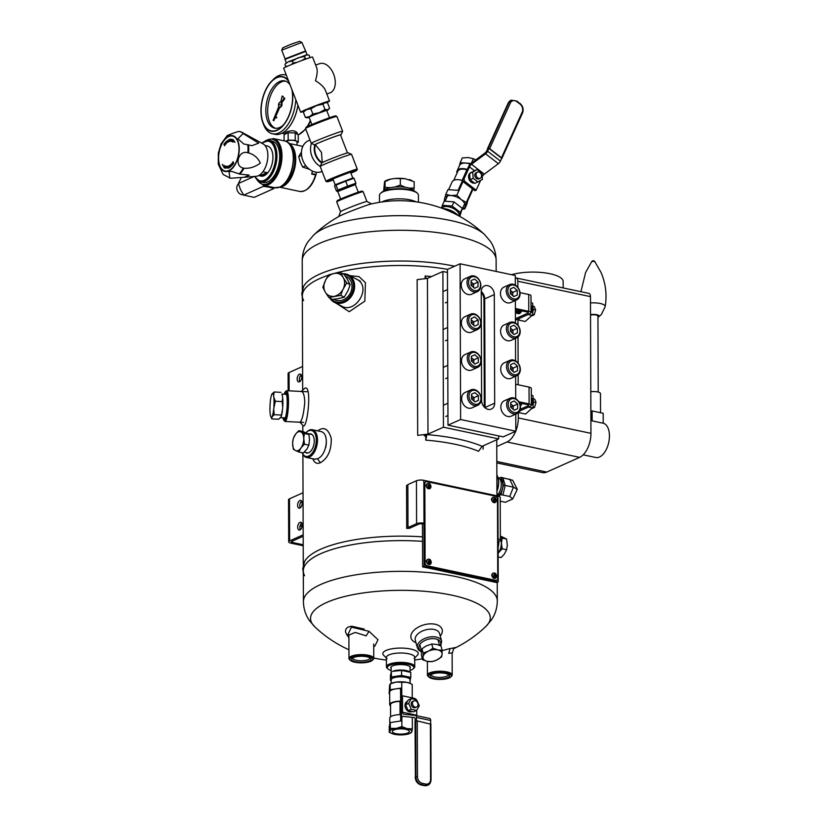 <?xml version="1.0" encoding="UTF-8"?>
<svg xmlns="http://www.w3.org/2000/svg" width="827" height="827" viewBox="0 0 827 827"><rect width="100%" height="100%" fill="white"/><g stroke="black" fill="none" stroke-linecap="round" stroke-linejoin="round"><path stroke-width="1.24" d="M303.313 572.594L302.744 568.676L304.532 561.626A96.945 29.958 179.8 0 1 320.669 549.231A96.945 29.958 179.8 0 1 422.514 536.868A96.945 29.958 179.8 0 0 320.669 549.231A96.945 29.958 179.8 0 0 304.512 561.647M303.623 300.594A96.945 29.958 179.8 0 1 311.417 283.072L311.417 283.072A96.945 29.958 179.8 0 1 319.718 278.585A96.945 29.958 179.8 0 1 328.515 275.205A96.945 29.958 179.8 0 0 319.718 278.585A96.945 29.958 179.8 0 0 311.417 283.072A96.945 29.958 179.8 0 0 302.341 295.787L302.672 390.168M447.676 269.344A96.945 29.958 179.8 0 0 334.098 273.489A96.945 29.958 179.8 0 1 447.676 269.344M302.351 297.472L301.783 293.554L303.571 286.504A96.945 29.958 179.8 0 1 319.708 274.119A96.945 29.958 179.8 0 1 454.654 266.211A96.945 29.958 179.8 0 0 319.708 274.119A96.945 29.958 179.8 0 0 302.331 291.321M453.558 648.74A124.102 124.102 0 0 0 453.765 648.647L455.398 647.52L450.033 648.657L455.398 647.52L453.754 648.647A124.102 124.102 0 0 0 485.914 626.411L491.352 620.012C495.197 614.471 497.182 608.124 497.306 600.971L497.234 582.322M348.27 627L351.702 626.235L364.231 629.078L351.702 626.235L348.27 627C344.745 629.058 344.611 632.097 347.847 636.128C344.611 632.097 344.745 629.058 348.27 627M485.914 626.411A89.885 27.777 -0.2 0 0 400.32 590.344A89.885 27.777 -0.2 0 0 314.973 627L309.494 620.653C305.608 615.133 303.581 608.796 303.416 601.653L303.302 570.909A96.945 29.958 -0.2 0 1 314.322 556.974A96.945 29.958 -0.2 0 1 422.535 541.344A96.945 29.958 179.8 0 0 320.68 553.708A96.945 29.958 179.8 0 0 314.322 556.974A96.945 29.958 179.8 0 0 304.574 575.716M498.236 581.877L497.937 496.024L423.837 480.322L424.137 566.175L498.236 581.877L496.717 582.559L422.628 566.857L424.137 566.175M408 527.523L409.169 528.432L418.772 524.142A2.657 0.817 -0.2 0 1 422.473 523.925L423.993 523.243A5.313 1.644 179.8 0 0 416.601 523.677L416.446 480.756L407.856 484.591L408 527.523L416.601 523.677M422.473 523.925L422.628 566.857M416.446 480.756A5.313 1.644 -0.2 0 1 423.837 480.322M497.937 496.024A5.313 1.644 -0.2 0 1 500.211 497.358L500.366 540.289A5.313 1.644 179.8 0 0 498.081 538.946M500.366 540.289A5.313 1.644 179.8 0 1 499.415 541.23L498.092 541.819M379.49 202.326L379.469 195.296A19.476 6.016 -0.2 0 1 380.523 193.342L381.35 192.588A18.587 5.748 -0.2 0 1 383.687 191.161A18.587 5.748 -0.2 0 1 401.498 188.69A18.587 5.748 -0.2 0 1 416.508 192.464L417.346 193.208A19.476 6.016 -0.2 0 1 418.41 195.162L418.431 202.181M380.523 193.342A19.476 6.016 -0.2 0 1 382.963 191.843A19.476 6.016 -0.2 0 1 401.622 189.259A19.476 6.016 -0.2 0 1 417.346 193.208M340.507 211.691A14.162 0.589 -21.1 0 1 340.507 211.671L336.723 201.881A14.162 0.589 -21.1 0 1 336.723 201.85L337.23 200.713A13.273 0.548 -21.1 0 1 339.814 199.369A13.273 0.548 -21.1 0 1 353.274 193.973A13.273 0.548 -21.1 0 1 361.978 191.151L363.115 191.657A14.162 0.589 -21.1 0 1 363.136 191.678L366.93 201.478A14.162 0.589 -21.1 0 1 366.93 201.488L371.55 203.876M336.723 201.85A14.162 0.589 -21.1 0 1 339.483 200.413A14.162 0.589 -21.1 0 1 353.842 194.665A14.162 0.589 -21.1 0 1 363.115 191.657M425.729 435.912A96.945 29.958 179.8 0 0 424.22 435.788L443.437 427.197L498.64 438.899L482.11 446.291L478.544 451.304A96.945 29.958 -0.2 0 0 425.74 440.119L425.729 435.912L426.908 434.588A101.37 31.323 -0.2 0 1 482.11 446.291L483.185 445.805L483.061 449.216M498.629 435.901L498.64 438.899M424.22 435.788L427.983 434.113L427.435 278.389L442.89 271.483L447.448 272.445M442.89 271.483L443.437 427.197M470.48 276.249L464.702 278.833A8.425 6.575 65.9 0 0 462.138 289.212A8.425 6.575 65.9 0 0 471.586 294.226L477.365 291.642A8.425 6.575 65.9 0 0 480.601 283.32A8.425 6.575 65.9 0 0 473.892 275.929A8.425 6.575 65.9 0 0 470.48 276.249A8.425 6.575 65.9 0 0 467.917 286.628A8.425 6.575 65.9 0 0 477.365 291.642M474.543 276.704A7.309 5.696 65.9 0 0 469.385 286.028A7.309 5.696 65.9 0 0 479.774 288.23A7.309 5.696 65.9 0 0 474.543 276.704M471.111 285.243L474.584 288.282L478.027 286.7L478.016 282.079L474.543 279.03L471.101 280.611L471.111 285.243M474.553 288.261L478.027 286.7M471.101 281.893L473.571 284.064L478.016 282.079M471.111 285.181L473.571 284.064L473.582 287.414M485.067 407.804A7.97 6.213 65.9 0 0 485.077 407.473L484.694 298.888A7.97 6.213 65.9 0 0 481.231 291.486A7.97 6.213 -114.1 0 1 484.694 298.888L485.077 407.473A7.97 6.213 -114.1 0 1 485.067 407.804M484.312 407.101L483.94 299.229A7.97 6.213 65.9 0 0 481.231 292.541M460.618 419.516L447.986 425.161L447.438 269.447L460.081 263.792L460.618 419.516L515.831 431.208L515.769 414.131M447.986 425.161L503.188 436.863L515.831 431.208M515.717 398.759L515.635 376.254M515.583 360.882L515.51 338.377M515.448 322.995L515.376 300.501M515.324 285.119L515.283 275.494L460.081 263.792M494.68 403.183L494.298 294.598A7.97 6.213 65.9 0 0 484.519 285.935A7.97 6.213 65.9 0 0 481.231 291.828L481.603 400.413A7.97 6.213 65.9 0 0 491.393 409.065A7.97 6.213 65.9 0 0 494.68 403.183L484.818 407.587M470.615 314.126L464.836 316.71A8.425 6.575 65.9 0 0 462.272 327.089A8.425 6.575 65.9 0 0 471.721 332.103L477.499 329.518A8.425 6.575 65.9 0 0 480.735 321.196A8.425 6.575 65.9 0 0 474.026 313.805A8.425 6.575 65.9 0 0 470.615 314.126A8.425 6.575 65.9 0 0 468.051 324.504A8.425 6.575 65.9 0 0 477.499 329.518M474.667 314.591A7.309 5.696 65.9 0 0 469.519 323.905A7.309 5.696 65.9 0 0 479.898 326.107A7.309 5.696 65.9 0 0 474.667 314.591M471.245 323.119L474.708 326.169L478.161 324.587L478.151 319.956L474.677 316.906L471.225 318.488L471.245 323.119M474.688 326.138L478.161 324.587M471.235 319.77L473.706 321.941L478.151 319.956M471.245 323.057L473.706 321.941L473.716 325.29M470.749 352.002L464.97 354.587A8.425 6.575 65.9 0 0 462.407 364.965A8.425 6.575 65.9 0 0 471.845 369.979L477.624 367.395A8.425 6.575 65.9 0 0 480.869 359.073A8.425 6.575 65.9 0 0 474.16 351.682A8.425 6.575 65.9 0 0 470.749 352.002A8.425 6.575 65.9 0 0 468.185 362.381A8.425 6.575 65.9 0 0 477.624 367.395M474.801 352.467A7.309 5.696 65.9 0 0 469.643 361.792A7.309 5.696 65.9 0 0 480.032 363.983A7.309 5.696 65.9 0 0 474.801 352.467M471.38 360.996L474.843 364.045L478.295 362.464L478.285 357.833L474.812 354.783L471.359 356.365L471.38 360.996M474.812 364.014L478.295 362.464M471.369 357.646L473.84 359.817L478.285 357.833M471.38 360.934L473.84 359.817L473.85 363.167M470.873 389.879L465.094 392.463A8.425 6.575 65.9 0 0 462.541 402.842A8.425 6.575 65.9 0 0 471.979 407.856L477.758 405.271A8.425 6.575 65.9 0 0 481.004 396.95A8.425 6.575 65.9 0 0 474.295 389.558A8.425 6.575 65.9 0 0 470.873 389.879A8.425 6.575 65.9 0 0 468.32 400.258A8.425 6.575 65.9 0 0 477.758 405.271M474.936 390.344A7.309 5.696 65.9 0 0 469.777 399.668A7.309 5.696 65.9 0 0 480.167 401.87A7.309 5.696 65.9 0 0 474.936 390.344M471.514 398.872L474.977 401.922L478.43 400.34L478.409 395.709L474.946 392.66L471.493 394.241L471.514 398.872M474.946 401.891L478.43 400.34M471.493 395.523L473.964 397.694L478.409 395.709M471.514 398.81L473.964 397.694L473.985 401.043M509.711 284.56L503.932 287.145A8.425 6.575 65.9 0 0 501.369 297.524A8.425 6.575 65.9 0 0 510.807 302.537L516.586 299.953A8.425 6.575 65.9 0 0 519.832 291.631A8.425 6.575 65.9 0 0 513.122 284.24A8.425 6.575 65.9 0 0 509.711 284.56A8.425 6.575 65.9 0 0 507.147 294.939A8.425 6.575 65.9 0 0 516.586 299.953M513.763 285.026A7.309 5.696 65.9 0 0 508.605 294.34A7.309 5.696 65.9 0 0 518.994 296.542A7.309 5.696 65.9 0 0 513.763 285.026M510.342 293.554L513.805 296.604L517.257 295.022L517.247 290.391L513.774 287.341L510.321 288.923L510.342 293.554M513.774 296.573L517.257 295.022M510.331 290.205L512.802 292.376L517.247 290.391M510.342 293.492L512.802 292.376L512.812 295.725M509.835 322.437L504.056 325.021A8.425 6.575 65.9 0 0 501.503 335.4A8.425 6.575 65.9 0 0 510.941 340.414L516.72 337.829A8.425 6.575 65.9 0 0 519.966 329.508A8.425 6.575 65.9 0 0 513.257 322.117A8.425 6.575 65.9 0 0 509.835 322.437A8.425 6.575 65.9 0 0 507.282 332.816A8.425 6.575 65.9 0 0 516.72 337.829M513.898 322.902A7.309 5.696 65.9 0 0 508.739 332.227A7.309 5.696 65.9 0 0 519.129 334.418A7.309 5.696 65.9 0 0 513.898 322.902M510.476 331.431L513.939 334.48L517.392 332.899L517.371 328.267L513.908 325.218L510.455 326.799L510.476 331.431M513.908 334.449L517.392 332.899M510.455 328.081L512.926 330.252L517.371 328.267M510.476 331.369L512.926 330.252L512.947 333.601M509.97 360.314L504.191 362.898A8.425 6.575 65.9 0 0 501.627 373.277A8.425 6.575 65.9 0 0 511.076 378.29L516.854 375.706A8.425 6.575 65.9 0 0 520.1 367.384A8.425 6.575 65.9 0 0 513.381 359.993A8.425 6.575 65.9 0 0 509.97 360.314A8.425 6.575 65.9 0 0 507.406 370.703A8.425 6.575 65.9 0 0 516.854 375.706M514.032 360.779A7.309 5.696 65.9 0 0 508.874 370.103A7.309 5.696 65.9 0 0 519.263 372.305A7.309 5.696 65.9 0 0 514.032 360.779M510.6 369.307L514.074 372.357L517.526 370.775L517.506 366.144L514.043 363.094L510.59 364.676L510.6 369.307M514.043 372.326L517.526 370.775M510.59 365.958L513.06 368.129L517.506 366.144M510.6 369.245L513.06 368.129L513.071 371.478M510.104 398.2L504.325 400.775A8.425 6.575 65.9 0 0 501.762 411.164A8.425 6.575 65.9 0 0 511.21 416.167L516.989 413.583A8.425 6.575 65.9 0 0 520.224 405.261A8.425 6.575 65.9 0 0 513.515 397.87A8.425 6.575 65.9 0 0 510.104 398.2A8.425 6.575 65.9 0 0 507.54 408.579A8.425 6.575 65.9 0 0 516.989 413.583M514.167 398.655A7.309 5.696 65.9 0 0 509.008 407.98A7.309 5.696 65.9 0 0 519.397 410.182A7.309 5.696 65.9 0 0 514.167 398.655M510.735 407.184L514.208 410.233L517.65 408.652L517.64 404.021L514.167 400.971L510.724 402.553L510.735 407.184M514.177 410.213L517.65 408.652M510.724 403.834L513.195 406.005L517.64 404.021M510.735 407.122L513.195 406.005L513.205 409.355M430.371 673.902A11.506 3.556 -0.2 0 1 445.019 672.713A11.506 3.556 -0.2 0 1 450.705 677.013A11.506 3.556 -0.2 0 1 439.83 679.453A11.506 3.556 -0.2 0 1 428.934 677.096A11.506 3.556 -0.2 0 1 430.371 673.902M431.828 674.212A9.738 3.008 -0.2 0 1 441.153 672.92A9.738 3.008 -0.2 0 1 449.02 674.894A9.738 3.008 -0.2 0 1 439.83 678.905A9.738 3.008 -0.2 0 1 430.609 674.956A9.738 3.008 -0.2 0 1 431.828 674.212M428.934 677.096L428.097 676.341A12.395 3.825 -0.2 0 1 427.425 675.101A12.395 3.825 -0.2 0 1 429.647 672.899A12.395 3.825 -0.2 0 1 443.52 671.39A12.395 3.825 -0.2 0 1 452.204 675.018A12.395 3.825 -0.2 0 1 451.532 676.259L450.705 677.013M448.265 674.377A8.528 2.636 -0.2 0 1 448.337 674.718A8.528 2.636 -0.2 0 1 446.807 676.228A8.528 2.636 -0.2 0 1 437.266 677.272A8.528 2.636 -0.2 0 1 431.291 674.78A8.528 2.636 -0.2 0 1 431.353 674.439M334.046 299.219A12.881 10.596 -62.1 0 0 350.421 292.934A12.881 10.596 -62.1 0 0 345.428 276.332M331.1 298.723A14.514 11.94 -62.1 0 0 351.434 293.905A14.514 11.94 -62.1 0 0 343.97 274.388M329.87 298.071A15.403 12.674 -62.1 0 0 334.129 302.175A15.403 12.674 -62.1 0 0 352.529 294.484A15.403 12.674 -62.1 0 0 348.518 274.946A15.403 12.674 -62.1 0 0 342.74 273.737M410.037 668.319A9.759 3.019 179.8 0 0 409.778 666.541A9.759 3.019 179.8 0 0 400.578 664.577A9.759 3.019 179.8 0 0 391.398 666.614A9.759 3.019 179.8 0 0 391.15 668.381M410.037 670.439A13.273 4.104 179.8 0 0 411.484 669.901A13.273 4.104 179.8 0 0 413.149 668.878A13.273 4.104 179.8 0 0 400.578 663.481A13.273 4.104 179.8 0 0 388.039 668.96A13.273 4.104 179.8 0 0 391.161 670.501M413.149 668.878L413.986 668.123A14.162 4.373 179.8 0 0 414.751 666.696A14.162 4.373 179.8 0 0 400.568 662.375A14.162 4.373 179.8 0 0 386.426 666.8A14.162 4.373 179.8 0 0 387.201 668.216L388.039 668.96M497.616 476.6A13.273 7.226 102 0 1 497.761 476.962A13.273 7.226 102 0 1 496.924 491.393M496.862 474.863A14.162 7.701 102 0 1 497.482 476.218A14.162 7.701 102 0 1 496.924 490.742M498.877 541.468A13.273 7.226 102 0 1 498.112 547.329M498.65 541.571A14.162 7.701 102 0 1 498.112 546.202M515.407 308.502L528.773 311.334A5.313 1.644 -0.2 0 1 531.048 312.678L530.986 295.839A5.313 1.644 179.8 0 0 528.711 294.505L520.007 292.655M531.048 312.678A5.313 1.644 -0.2 0 1 530.097 313.619L515.438 320.163M515.407 309.505L527.254 312.017A2.657 0.817 179.8 0 1 528.391 312.678A2.657 0.817 179.8 0 1 527.915 313.154L515.438 318.736M518.746 401.736L529.094 403.927A5.313 1.644 -0.2 0 1 531.368 405.261A5.313 1.644 -0.2 0 1 530.417 406.202L519.625 411.029M519.387 402.873L527.574 404.599A2.657 0.817 179.8 0 1 528.711 405.271A2.657 0.817 179.8 0 1 528.236 405.747L520.255 409.313M531.368 405.261L531.306 388.432A5.313 1.644 179.8 0 0 529.032 387.088L515.666 384.255M301.721 376.998A3.98 2.171 -78 0 0 300.273 374.114A3.98 2.171 -78 0 0 297.327 377.557A3.98 2.171 -78 0 0 298.619 381.909A3.98 2.171 -78 0 0 301.721 376.998M302.589 366.485L289.047 372.543A5.313 1.644 179.8 0 0 288.096 373.484L288.158 390.789M301.245 374.9A3.98 2.171 -78 0 0 299.829 381.588M300.325 375.934L301.669 376.223M305.411 452.39A9.759 5.313 -78 0 0 308.709 452.71A9.759 5.313 -78 0 0 310.652 451.263A9.759 5.313 -78 0 0 313.66 437.08A9.759 5.313 -78 0 0 309.329 433.917M302.144 452.731L302.279 453.093A14.162 7.701 -78 0 1 302.155 452.731A13.273 7.226 -78 0 0 308.719 456.059A13.273 7.226 -78 0 0 316.152 438.021A13.273 7.226 -78 0 0 306.186 432.573A13.273 7.226 -78 0 0 305.98 432.8M302.279 453.093A14.162 7.701 -78 0 0 306.466 457.445A14.162 7.701 -78 0 0 309.453 457.052A14.162 7.701 -78 0 0 317.361 442.559A14.162 7.701 -78 0 0 312.337 429.73A14.162 7.701 -78 0 0 306.745 432.004A14.162 7.701 -78 0 0 306.466 432.304M325.631 447.769A14.162 7.701 -78 0 0 325.58 436.532M442.879 208.59A13.273 6.833 24.4 0 1 458.189 215.527M443.458 208.807A14.162 7.288 24.4 0 1 457.641 215.237M303.033 492.747L289.491 498.805A5.313 1.644 179.8 0 0 288.54 499.746L288.685 541.83A5.313 1.644 -0.2 0 1 289.636 540.889L303.178 534.831M300.759 502.196L302.113 502.475M303.209 544.766L292.479 542.491A2.657 0.817 -0.2 0 1 291.342 541.819A2.657 0.817 -0.2 0 1 291.817 541.354L303.189 536.268M303.22 545.768L290.959 543.174A5.313 1.644 -0.2 0 1 288.685 541.83M301.958 527.13A4.869 3.794 -114.1 0 1 300.573 524.545M297.617 505.287A3.98 2.171 -78 0 0 299.064 508.171A3.98 2.171 -78 0 0 302.01 504.718A3.98 2.171 -78 0 0 300.718 500.376A3.98 2.171 -78 0 0 297.617 505.287M297.689 527.171A3.98 2.171 -78 0 0 299.136 530.055A3.98 2.171 -78 0 0 302.082 526.603A3.98 2.171 -78 0 0 300.79 522.261A3.98 2.171 -78 0 0 297.689 527.171M301.69 501.162A3.98 2.171 -78 0 0 299.798 505.752A3.98 2.171 -78 0 0 300.273 507.84M301.762 523.046A3.98 2.171 -78 0 0 299.87 527.636A3.98 2.171 -78 0 0 300.346 529.725M431.498 276.569A96.945 29.958 179.8 0 0 425.171 275.98L425.181 278.668M426.225 278.534L425.171 275.98M426.908 434.588L425.74 440.119M407.856 485.004L406.553 485.459L406.708 528.391L408.528 528.298M301.607 391.471C303.447 392.122 304.501 395.709 304.77 402.222C303.757 413.531 302.186 420.209 300.056 422.235M299.912 422.152L303.251 425.822C307.396 429.006 312.492 382.953 304.543 388.432L300.997 391.719M356.303 279.061C372.481 286.297 355.837 313.96 341.902 306.29L334.129 302.175M336.599 303.478L349.232 311.707L364.841 301.131L365.441 282.679L359.001 276.611L349.842 275.649M348.901 637.586L348.767 635.126L355.186 632.428L366.165 635.86L369.038 631.321L378.001 639.726L374.796 646.207L378.001 639.726L369.038 631.321L366.165 635.86M348.901 637.865L347.464 635.498L351.434 627.166L369.038 631.321M448.73 653.351L450.084 648.502L442.135 650.653L450.084 648.502L448.741 653.34L452.41 652.875L453.651 648.42M283.558 417.8A12.881 2.109 -87.1 0 0 284.715 418.741A12.881 2.109 -87.1 0 0 287.196 402.118A12.881 2.109 -87.1 0 0 285.987 393.394A12.881 2.109 -87.1 0 0 284.746 394.221M283.02 417.769A14.514 2.378 -87.1 0 0 283.878 420.323A14.514 2.378 -87.1 0 0 287.476 401.622A14.514 2.378 -87.1 0 0 285.315 391.74A14.514 2.378 -87.1 0 0 284.209 394.19M283.878 420.323L284.684 421.243A15.403 2.522 -87.1 0 0 285.088 421.481A15.403 2.522 -87.1 0 0 288.499 401.395A15.403 2.522 -87.1 0 0 286.638 390.716A15.403 2.522 -87.1 0 0 286.214 390.902L285.315 391.74M382.022 201.933A19.476 6.016 -0.2 0 1 398.955 198.831A19.476 6.016 -0.2 0 1 415.909 201.819M427.435 278.389L417.139 279.64L417.687 435.364L427.983 434.113M370.806 661.28A11.506 3.556 -0.2 0 1 359.776 662.799A11.506 3.556 -0.2 0 1 350.483 660.473A11.506 3.556 -0.2 0 1 361.347 655.718A11.506 3.556 -0.2 0 1 372.243 660.391A11.506 3.556 -0.2 0 1 370.806 661.28M369.349 660.969A9.738 3.008 -0.2 0 1 356.964 661.972A9.738 3.008 -0.2 0 1 352.147 658.333A9.738 3.008 -0.2 0 1 361.347 656.266A9.738 3.008 -0.2 0 1 370.568 658.261A9.738 3.008 -0.2 0 1 369.349 660.969M350.483 660.473L349.645 659.719A12.395 3.825 -0.2 0 1 348.973 658.478A12.395 3.825 -0.2 0 1 361.347 654.602A12.395 3.825 -0.2 0 1 373.752 658.385A12.395 3.825 -0.2 0 1 373.08 659.636L372.243 660.391M369.814 657.754A8.528 2.636 -0.2 0 1 369.886 658.096A8.528 2.636 -0.2 0 1 368.356 659.605A8.528 2.636 -0.2 0 1 358.815 660.649A8.528 2.636 -0.2 0 1 352.829 658.158A8.528 2.636 -0.2 0 1 352.902 657.816M339.442 216.157A17.698 0.734 -21.1 0 1 342.109 214.886A17.698 0.734 -21.1 0 1 357.771 208.559A17.698 0.734 -21.1 0 1 370.723 204.073M338.698 216.571L340.507 211.671A14.162 0.589 -21.1 0 1 343.277 210.234A14.162 0.589 -21.1 0 1 357.667 204.465A14.162 0.589 -21.1 0 1 366.909 201.468M320.545 431.477C330.252 432.79 326.624 455.842 317.444 458.747L314.642 459.171M317.702 430.867L317.713 430.857C323.905 426.256 328.422 428.799 331.255 438.465C331.472 450.291 327.833 458.385 320.359 462.738C317.248 464.061 314.901 463.13 313.309 459.936L312.751 458.768M414.72 657.972L417.511 655.056A17.698 5.469 179.8 0 0 400.516 648.079A17.698 5.469 179.8 0 0 383.583 655.18L386.395 658.065M414.131 658.581A14.162 4.373 179.8 0 0 414.709 657.331A14.162 4.373 179.8 0 0 400.537 652.999A14.162 4.373 179.8 0 0 386.395 657.424A14.162 4.373 179.8 0 0 386.984 658.674M440.253 636.056A16.127 9.293 164.8 0 0 435.116 624.24A16.127 9.293 164.8 0 0 414.1 630.174A16.127 9.293 164.8 0 0 415.96 642.672M417.356 647.789A12.591 7.257 164.8 0 1 427.6 637.483A12.591 7.257 164.8 0 1 441.649 641.173L439.582 633.575A12.591 7.257 164.8 0 0 434.092 629.461A12.591 7.257 164.8 0 0 420.726 631.859A12.591 7.257 164.8 0 0 415.288 640.201L417.356 647.789L418.731 650.146L421.491 651.903L421.977 648.771L426.05 646.021L431.746 644.006L436.77 644.44L440.977 645.959L442.125 650.198L438.289 650.022A9.759 5.624 -15.2 0 1 442.073 653.806L442.125 650.198M425.109 562.846L424.83 483.723A2.657 2.067 -114.1 0 1 425.926 481.769A2.657 2.067 -114.1 0 1 427.001 481.665L495.29 496.138A2.657 2.067 -114.1 0 1 497.472 499.126L497.751 578.238A2.657 2.067 -114.1 0 1 496.655 580.203A2.657 2.067 -114.1 0 1 495.58 580.306L427.301 565.833A2.657 2.067 -114.1 0 1 425.109 562.846L424.582 483.836A2.657 2.067 -114.1 0 1 425.678 481.872A2.657 2.067 -114.1 0 1 425.802 481.831M496.52 580.254A2.657 2.067 -114.1 0 1 496.396 580.316A2.657 2.067 -114.1 0 1 495.321 580.42L427.042 565.947A2.657 2.067 -114.1 0 1 424.851 562.96M474.533 183.129A5.624 4.383 -114.1 0 1 469.322 179.831A5.624 4.383 -114.1 0 1 469.653 173.515M469.777 173.381A5.624 4.383 -114.1 0 1 470.883 172.595L472 172.099M469.457 166.858A2.812 1.003 -52.4 0 1 471.504 164.273L485.563 153.812A2.812 1.003 -52.4 0 0 487.61 151.227L488.891 148.405L487.63 148.974L486.917 150.545A2.812 1.003 -52.4 0 1 484.87 153.119L470.811 163.591A2.812 1.003 -52.4 0 0 468.764 166.175L463.089 178.684A2.812 2.192 65.9 0 0 464.174 182.488L465.436 181.919A2.812 2.192 -114.1 0 1 464.35 178.125L469.457 166.858L474.481 170.724M465.436 181.919L476.166 190.189L480.559 180.503M482.182 176.947L482.275 176.73A2.812 1.003 -52.4 0 1 484.322 174.156L498.381 163.684A2.812 1.003 -52.4 0 0 500.428 161.1L501.71 158.277L488.891 148.405M464.174 182.488L474.905 190.758L476.166 190.189M444.202 200.837L445.794 194.366L447.955 189.61L459.006 190.427L456.845 195.182L461.228 199.596L466.304 202.47L464.712 208.942L466.873 204.176L468.464 197.715L466.304 202.47M448.596 189.652L452.08 181.981A11.02 5.675 -155.6 0 1 462.51 180.596L458.086 190.355M467.658 200.961L472.145 191.078A11.02 5.675 -155.6 0 0 472.362 189.125M453.744 180.348L457.858 171.272A10.182 5.241 -155.6 0 1 466.924 169.804L462.097 180.462M467.276 169.452A11.02 5.675 -155.6 0 0 457.093 170.931A11.02 5.675 -155.6 0 0 456.959 173.246M457.093 170.931L459.605 165.4A11.02 5.675 -155.6 0 1 470.036 164.015L469.757 164.614M445.794 194.366L450.973 195.544L456.845 195.182M472.465 188.876L468.464 197.715M475.804 159.869L473.385 158.722L471.359 163.188M459.006 190.427L463.182 181.216M462.169 209.262L464.712 208.942M444.998 201.044A11.061 5.696 24.4 0 1 444.647 198.366A11.061 5.696 24.4 0 1 450.973 195.544A11.061 5.696 24.4 0 1 461.228 199.596A11.061 5.696 24.4 0 1 465.156 206.471A11.061 5.696 24.4 0 1 462.283 209.024M473.385 158.722L468.206 157.543L462.334 157.905L460.174 162.661L470.987 163.457M459.388 165.876L460.174 162.661M470.036 164.015L470.604 163.756M487.558 149.139A1.106 0.569 24.4 0 1 487.485 148.715A1.106 0.569 24.4 0 1 487.672 148.55L488.188 148.312A1.106 0.569 24.4 0 1 489.636 148.664L501.482 157.792A1.106 0.569 24.4 0 1 501.855 158.526A1.106 0.569 24.4 0 1 501.669 158.701L501.482 158.784M470.067 179.686L469.653 173.453L474.047 170.92L477.127 169.535L481.934 173.236L482.348 179.48L474.874 183.387L470.067 179.686L473.147 178.312L472.734 172.078L469.653 173.453M472.734 172.078L477.127 169.535M477.954 182.012L473.147 178.312M480.198 178.281L478.916 178.859A3.37 2.626 -114.1 0 1 475.143 176.854A3.37 2.626 -114.1 0 1 476.166 172.698L477.448 172.119A3.37 2.626 -114.1 0 1 480.022 172.574A3.37 2.626 -114.1 0 1 481.593 175.686A3.37 2.626 -114.1 0 1 480.198 178.281A3.37 2.626 -114.1 0 1 476.424 176.275A3.37 2.626 -114.1 0 1 477.448 172.119M412.125 711.509L411.898 711.613A5.624 4.383 -114.1 0 1 404.992 705.503A5.624 4.383 -114.1 0 1 407.308 701.358L407.515 701.265M416.715 710.331L416.736 715.221L402.532 712.212L402.47 695.817L414.368 698.329A2.812 2.192 -114.1 0 1 416.136 699.652M415.516 715.469L429.544 718.436A2.812 1.53 102 0 1 429.637 718.456A2.812 1.53 102 0 1 430.66 720.482L430.671 723.79M402.532 712.212A2.812 1.53 102 0 0 403.555 714.239A2.812 1.53 102 0 0 403.638 714.259L415.34 715.427A2.812 1.53 102 0 1 415.433 715.448A2.812 1.53 102 0 1 416.457 717.474L416.467 720.865M430.671 724.173L417.263 720.917L415.206 721.237L415.195 719.562A2.812 1.53 102 0 0 414.172 717.536A2.812 1.53 102 0 0 414.079 717.516L402.387 716.347A2.812 1.53 102 0 1 402.294 716.327A2.812 1.53 102 0 1 401.271 714.301L401.209 696.375L402.47 695.817M400.557 688.529A11.02 3.401 179.8 0 0 389.662 691.972L389.703 704.594A11.02 3.401 -0.2 0 1 400.599 701.151L400.557 688.529L401.757 687.992L390.189 689.708L389.114 693.646L389.662 693.76M390.54 705.896A11.02 3.401 -0.2 0 1 389.703 704.594M390.582 716.761L390.54 704.594A10.182 3.143 -0.2 0 1 399.999 701.42L400.051 714.631M389.775 724.483L389.755 718.063A11.02 3.401 -0.2 0 1 400.65 714.621L400.671 720.999M412.26 697.885L412.218 684.425L410.43 683.536L406.967 682.368L395.947 682.12L390.168 683.919L390.189 689.708M401.777 696.117L401.736 682.203M409.965 733.384L411.836 731.75A11.061 3.422 -0.2 0 1 409.965 733.384A11.061 3.422 -0.2 0 1 405.519 734.572A11.061 3.422 -0.2 0 1 394.489 734.314A11.061 3.422 -0.2 0 1 391.678 733.446L389.248 732.267L390.323 728.329L396.112 728.411L401.891 726.613L401.85 716.089M401.891 726.613L407.132 728.67L412.373 728.835L412.332 718.456M389.114 693.646L389.631 684.942L391.502 683.309A11.061 3.422 179.8 0 1 395.947 682.12A11.061 3.422 179.8 0 1 406.967 682.368A11.061 3.422 179.8 0 1 409.789 683.247L410.43 683.526M400.599 701.151L399.999 701.42M390.323 728.329L390.303 722.54L389.228 726.478L389.248 732.267M401.87 720.824L390.303 722.54M391.678 733.446A11.061 3.422 -0.2 0 1 389.786 731.244A11.061 3.422 -0.2 0 1 396.112 728.411A11.061 3.422 -0.2 0 1 407.132 728.67A11.061 3.422 -0.2 0 1 411.836 731.75L412.373 728.835M400.092 734.118A8.528 2.636 -0.2 0 1 392.287 731.523A8.528 2.636 -0.2 0 1 400.806 728.856A8.528 2.636 -0.2 0 1 409.334 731.461A8.528 2.636 -0.2 0 1 400.092 734.118M430.867 723.976L431.053 779.696C430.795 782.621 429.761 784.43 427.941 785.123A7.081 5.52 -114.1 0 0 430.857 779.892L430.588 779.416A5.975 4.662 -114.1 0 1 425.698 784.058L422.38 783.355A1.106 0.6 -78 0 1 421.749 784.689L425.068 785.392L421.749 784.689A7.081 5.52 -114.1 0 1 415.919 776.718L415.402 776.946L415.206 721.63M406.884 702.392L408.207 700.004L411.288 698.619L416.622 699.756L419.299 705.658L416.653 710.445L413.572 711.82L408.249 710.693L405.561 704.78L406.884 702.392M416.653 710.445L411.329 709.308L408.249 710.693M411.329 709.308L408.652 703.405L405.561 704.78M408.652 703.405L411.288 698.619M416.632 707.033L415.35 707.612A3.37 2.626 -114.1 0 1 413.986 707.736A3.37 2.626 -114.1 0 1 411.298 704.78A3.37 2.626 -114.1 0 1 412.601 701.451L413.882 700.882A3.37 2.626 -114.1 0 1 417.656 702.888A3.37 2.626 -114.1 0 1 416.632 707.033A3.37 2.626 -114.1 0 1 415.268 707.168A3.37 2.626 -114.1 0 1 412.58 704.211A3.37 2.626 -114.1 0 1 413.882 700.882M355.372 184.679L355.92 183.232L354.008 178.281L353.005 177.877L334.925 184.876M355.579 184.524L337.757 191.482M358.277 192.184L355.341 184.586L342.595 189.135L337.726 191.399L340.662 198.997M336.506 191.099L334.594 186.147L334.904 184.907L336.01 185.103L345.717 181.175L347.629 186.127L337.923 190.055L336.506 191.099L337.509 191.513M337.923 190.055L336.01 185.103M355.92 183.232L347.629 186.127M354.008 178.281L345.717 181.175M309.97 140.011L308.378 140.724A16.819 13.118 65.9 0 0 302.393 147.444A16.819 13.118 65.9 0 0 305.876 165.782A16.819 13.118 65.9 0 0 321.289 171.747A16.819 13.118 65.9 0 0 322.106 171.427L322.106 171.427M311.459 143.453A16.819 13.118 65.9 0 0 320.214 166.372M340.559 135.07A14.162 0.589 158.9 0 0 341.106 134.687A14.162 0.589 158.9 0 0 327.688 139.215A14.162 0.589 158.9 0 0 314.715 144.89A14.162 0.589 158.9 0 0 314.756 144.901A14.162 11.051 65.9 0 0 321.703 163.002M347.443 152.881L340.497 134.904A13.501 0.558 158.9 0 0 327.699 139.246A13.501 0.558 158.9 0 0 315.314 144.632L321.455 152.313L322.261 162.609M315.387 144.828A13.501 10.524 65.9 0 0 322.199 162.65M314.756 144.901L315.335 144.694M341.106 134.687L342.636 131.266A16.819 0.703 158.9 0 0 342.636 131.235L336.899 116.4A16.819 0.703 158.9 0 0 336.878 116.38A16.819 0.703 158.9 0 0 320.969 121.807A16.819 0.703 158.9 0 0 305.535 128.485A16.819 0.703 158.9 0 0 305.535 128.516L311.262 143.35A16.819 0.703 158.9 0 0 311.283 143.371L314.715 144.89M342.636 131.235A16.819 0.703 158.9 0 0 326.696 136.641A16.819 0.703 158.9 0 0 311.262 143.35M336.878 116.38L335.721 115.863A15.92 0.662 158.9 0 0 320.659 121A15.92 0.662 158.9 0 0 306.052 127.327L305.535 128.485M351.206 170.931A16.819 0.703 -21.1 0 1 357.285 169.163A16.819 0.703 -21.1 0 1 357.285 169.194L351.558 154.329A16.819 0.703 -21.1 0 0 351.537 154.308A16.819 0.703 -21.1 0 0 335.617 159.735A16.819 0.703 -21.1 0 0 320.183 166.413A16.819 0.703 -21.1 0 1 320.183 166.413L325.921 181.289A16.819 0.703 -21.1 0 1 334.584 177.257A16.819 0.703 -21.1 0 1 351.206 170.931M333.312 179.966A15.92 0.662 -21.1 0 1 327.099 181.816L325.941 181.309A16.819 0.703 -21.1 0 1 325.921 181.289M320.183 166.413L321.713 162.991A14.162 0.589 -21.1 0 1 334.708 157.368A14.162 0.589 -21.1 0 1 348.105 152.799L351.537 154.308M327.099 181.816A15.92 0.662 -21.1 0 1 335.007 178.105A15.92 0.662 -21.1 0 1 351.02 171.995A15.92 0.662 -21.1 0 1 356.768 170.362A15.92 0.662 -21.1 0 1 350.927 173.153M309.474 169.349L302.754 167.095L300.232 162.071L298.702 156.613L300.79 152.964M298.702 156.613L301.576 155.331M302.754 167.095L305.804 165.731M234.258 141.955L234.951 142.285L234.475 141.458A14.162 7.701 -78 0 0 233.772 140.735L233.69 140.941A13.935 7.588 102 0 1 234.382 141.655L234.951 142.275M222.37 164.573A14.162 7.712 -78 0 0 223.228 165.782L223.859 166.268L223.321 165.586A13.935 7.588 102 0 1 222.473 164.397L222.391 164.573A14.162 7.712 -78 0 0 223.249 165.782L223.094 166.072M226.029 168.16L225.13 168.222L225.575 166.134L226.391 166.31L225.668 166.413L226.164 167.188L225.326 168.015L226.029 168.16L225.368 168.026M227.983 167.354L227.849 166.268L228.665 166.031L227.849 166.268L228.676 168.005M230.619 166.206L230.723 164.635L231.529 166.02L230.619 166.206M233.731 162.909L233.049 164.242L232.377 162.836L233.121 161.699L232.594 162.785L233.369 162.361L233.111 163.87L233.731 162.909M224.768 143.629L225.192 144.87L224.51 143.464L225.657 143.795L225.368 142.368L225.916 143.95L224.768 143.629L225.771 144.136M227.518 141.5L227.415 142.471L227.291 140.497L228.324 141.955M227.456 142.451L227.291 140.497L228.49 141.82M230.133 140.673L230.661 139.194L230.857 141.293L230.133 140.673M232.976 141.841L232.139 141.593L232.8 139.587L233.545 140.063L232.863 139.908L233.142 141.117L232.573 140.755L232.976 141.841M218.586 158.112A17.863 9.717 102 0 1 232.49 136.073A17.863 9.717 102 0 1 238.29 155.559A17.863 9.717 102 0 1 225.089 171.024A17.863 9.717 102 0 1 218.586 158.112M232.046 139.99C231.467 138.171 232.149 143.34 231.146 140.6L231.291 140.611C232.108 142.689 231.084 137.489 232.191 140.011L232.077 140.001M231.467 141.438L231.281 140.621C232.139 142.699 231.126 137.499 232.232 140.021M231.291 140.611L231.56 141.2M231.891 139.267L232.191 140.011M229.617 141.169L228.697 141.706L228.779 139.629L229.658 139.35L228.862 141.407L229.617 141.169M226.815 141.603C226.029 142.72 226.071 142.916 226.949 142.203L226.908 142.192C226.04 142.906 225.988 142.709 226.774 141.593C225.988 142.709 226.04 142.906 226.908 142.192L227.074 142.11C225.823 143.081 225.771 142.844 226.918 141.396L226.619 141.417M227.074 142.11C225.823 143.081 225.771 142.844 226.918 141.396L226.133 141.675L226.36 143.329M224.065 144.177L224.613 145.779L224.065 144.177M232.139 163.777C230.836 163.663 233.71 165.245 231.622 165.255C233.71 165.245 230.836 163.663 232.139 163.777C230.836 163.663 233.71 165.245 231.622 165.255L231.756 165.069C233.39 164.986 230.195 163.839 232.273 163.591L232.16 163.746M232.18 163.787C230.867 163.674 233.752 165.245 231.663 165.255L231.942 165.235M231.756 165.069C233.39 164.986 230.195 163.839 232.273 163.591C230.195 163.839 233.39 164.986 231.756 165.069M230.123 166.961L229.234 167.767L229.089 165.803L229.968 165.245L229.379 167.426L230.123 166.961M227.249 166.289L227.394 166.94C226.484 167.405 226.453 167.643 227.322 167.664L227.477 167.716C226.247 167.643 226.278 167.354 227.559 166.858C226.278 167.354 226.247 167.643 227.477 167.716M227.394 166.94C226.484 167.405 226.453 167.643 227.322 167.664C226.453 167.643 226.484 167.405 227.394 166.94M223.869 167.581L224.489 165.555C225.399 166.837 225.192 167.509 223.869 167.581L224.437 167.85L223.869 167.581M262.914 171.758L267.059 172.636A15.403 8.384 102 0 1 263.462 175.531A15.403 8.384 102 0 1 260.216 175.944A15.403 8.384 102 0 1 259.854 175.851L267.059 172.636M265.012 145.5L266.956 145.914A15.403 8.384 102 0 1 267.328 145.976A15.403 8.384 102 0 1 272.786 159.921A15.403 8.384 102 0 1 264.185 175.686A15.403 8.384 102 0 1 260.939 176.099A15.403 8.384 102 0 1 260.577 176.006M258.634 175.593L259.854 175.851M266.956 145.914A15.403 8.384 -78 0 0 266.604 145.821A15.403 8.384 -78 0 0 266.232 145.759M244.017 168.232L243.283 168.077C233.7 166.227 238.61 149.553 247.821 152.788L248.555 152.943C253.972 154.411 257.9 157.802 260.319 163.105C255.109 166.961 249.671 168.667 244.017 168.232A23.776 12.932 102 0 1 239.84 174.125L249.32 175.138L244.099 177.298L230.661 178.229A23.776 12.932 102 0 1 230.247 178.156A23.776 12.932 102 0 1 229.885 178.074L229.017 171.644L231.839 171.437L239.84 174.125M248.524 144.901L243.748 143.981L237.897 138.74L243.159 133.56L258.706 143.154L251.832 145.697L248.524 144.901A23.776 12.932 102 0 1 248.555 152.943M229.782 135.514C221.843 137.695 231.88 133.199 238.962 131.41L239.375 131.493A23.776 12.932 102 0 1 243.159 133.56M226.97 135.917L221.088 143.888L218.318 153.078L218.276 164.201L223.166 174.476L230.247 178.156M228.852 170.962A18.308 9.965 102 0 1 224.996 171.458A18.308 9.965 102 0 1 218.504 154.876A18.308 9.965 102 0 1 228.728 136.135A18.308 9.965 102 0 1 232.583 135.638A18.308 9.965 102 0 1 239.075 152.22A18.308 9.965 102 0 1 228.852 170.962M280.002 187.036A22.37 12.167 -78 0 0 294.846 167.54A22.37 12.167 -78 0 0 289.181 143.702M279.65 187.191L299.715 191.44C307.117 191.761 312.627 185.93 316.224 173.959L315.563 174.879L311.676 174.063A22.37 12.167 -78 0 0 312.399 171.096M316.338 172.243L315.966 174.518L311.789 173.639M239.737 131.576A23.776 12.932 102 0 1 240.109 131.648A23.776 12.932 102 0 1 242.084 132.382L263.172 143.939A16.747 9.118 102 0 1 267.534 159.921A16.747 9.118 102 0 1 258.355 175.727A16.747 9.118 102 0 1 256.318 176.275L244.358 177.278M242.084 132.382A23.776 12.932 102 0 1 243.893 133.716M230.661 178.229L229.927 178.074A23.776 12.932 102 0 1 229.513 178.001M284.095 184.225A20.799 11.32 -78 0 0 294.009 167.364A20.799 11.32 -78 0 0 291.786 147.94M261.477 143.009L269.251 140.497L272.011 141.086A21.151 11.516 102 0 1 279.505 160.242A21.151 11.516 102 0 1 267.69 181.899A21.151 11.516 102 0 1 263.234 182.467L260.474 181.888L254.396 176.44M228.459 136.693A18.308 9.965 102 0 1 229.296 136.248A18.308 9.965 102 0 1 232.873 135.7M225.275 171.509A18.308 9.965 102 0 1 221.646 168.822M232.78 136.145A17.863 9.717 102 0 1 233.059 136.197A17.863 9.717 102 0 1 236.501 138.388M229.689 170.527A17.863 9.717 102 0 1 225.657 171.137A17.863 9.717 102 0 1 225.368 171.075M232.904 142.068L232.139 141.593M232.17 141.593L232.832 139.608M233.472 140.28L232.863 139.908M233.152 141.107L232.573 140.755M231.498 141.448L231.178 140.6M230.206 140.456L230.537 139.422M229.782 141.324L230.485 139.205M230.712 141.293L230.63 140.662M228.728 141.686L228.779 139.629M228.81 139.639L229.658 139.37M229.575 140.259L228.903 140.456M229.606 141.19L228.862 141.407M227.332 140.507L227.994 141.19M227.466 140.621L227.508 141.272L227.508 140.631M225.078 145.014L224.686 143.288M225.389 142.409L225.657 143.795M224.634 145.748L223.931 144.384M233.069 164.211L232.377 162.836M232.418 162.836L233.131 161.741M233.379 162.392L232.8 163.219M233.752 162.95L233.111 163.87M231.798 165.08C233.421 164.997 230.237 163.839 232.315 163.601C230.237 163.839 233.421 164.997 231.798 165.08C233.421 164.997 230.237 163.839 232.315 163.601M230.63 165.969L230.661 164.904L230.63 165.969L231.033 165.607M231.074 165.617L230.661 164.904M230.464 166.982L230.547 164.79M229.275 167.747L229.089 165.803M229.131 165.814L229.968 165.276M229.348 166.537L229.989 166.134M230.123 166.992L229.379 167.426M227.838 168.305L227.89 166.268M228.004 166.434L228.025 167.126M228.707 168.015L228.025 167.354L228.707 168.015M227.425 166.951C226.515 167.405 226.495 167.654 227.363 167.674C226.495 167.654 226.515 167.405 227.425 166.951M227.508 167.726C226.278 167.643 226.309 167.364 227.59 166.868M225.161 168.232L225.575 166.134M225.606 166.144L226.391 166.31M225.575 167.064L226.164 167.188M223.91 167.592L224.53 165.576M224.086 167.426L224.562 165.876L224.448 167.602M224.127 167.426L224.593 165.876M223.114 166.072L223.859 166.258M233.783 140.745L233.71 140.941A13.935 7.588 102 0 1 234.403 141.665L234.279 141.955M285.088 134.108L285.088 132.94L286.173 132.072C291.517 130.128 295.198 130.408 297.224 132.899L297.234 134.222M297.947 105.215A29.896 16.271 102 0 1 287.083 129.353A29.896 16.271 102 0 1 287.01 129.425M297.906 105.091A30.123 16.395 102 0 1 286.938 129.498A30.123 16.395 102 0 1 275.05 134.336L272.465 133.788A30.123 16.395 102 0 1 263.555 124.546L262.841 122.644A27.88 15.165 102 0 1 271.638 81.129A27.88 15.165 102 0 1 276.776 77.418A27.88 15.165 102 0 1 288.468 80.664M271.638 81.129L273.065 79.681A30.123 16.395 102 0 1 278.606 75.671A30.123 16.395 102 0 1 284.953 74.844A30.123 16.395 102 0 1 286.39 75.278M295.828 99.726A30.123 16.395 102 0 1 272.465 133.788M292.282 90.536A27.88 15.165 102 0 1 282.669 126.107A27.88 15.165 102 0 1 262.841 122.644M291.859 89.461A27.539 14.989 102 0 1 282.028 126.448A27.539 14.989 102 0 1 261.363 115.149A27.539 14.989 102 0 1 276.776 77.738A27.539 14.989 102 0 1 288.881 81.749M283.113 125.259A24.169 13.149 102 0 1 279.712 127.492A24.169 13.149 102 0 1 274.626 128.154A24.169 13.149 102 0 1 266.056 106.269A24.169 13.149 102 0 1 279.547 81.532A24.169 13.149 102 0 1 284.643 80.87A24.169 13.149 102 0 1 290.132 84.974M285.553 81.129A24.169 13.149 -78 0 0 268.61 102.176A24.169 13.149 -78 0 0 275.556 128.288M275.04 116.69L279.309 107.065A2.584 1.406 -78 0 0 279.464 107.117A2.584 1.406 -78 0 0 281.18 105.567A2.584 1.406 -78 0 0 281.18 102.6L284.188 98.051L282.172 96.025L280.735 102.134A2.584 1.406 -78 0 0 280.539 102.062A2.584 1.406 -78 0 0 278.833 103.602A2.584 1.406 -78 0 0 278.802 106.559L273.137 120.339L274.667 117.527L276.518 117.92L276.869 117.362L274.853 116.648L274.667 117.527L274.853 116.648M279.629 107.138L279.867 107.19A2.584 1.406 -78 0 0 280.022 107.241A2.584 1.406 -78 0 0 281.728 105.691A2.584 1.406 -78 0 0 281.738 102.713L284.684 98.909L282.638 96.159M273.323 120.535L273.882 120.649L275.215 117.641M275.587 116.803L279.857 107.2M281.18 102.6L281.738 102.713M279.846 104.853L279.971 104.285M284.095 140.838L284.075 134.563L288.137 132.754L295.229 132.909L298.247 134.894L298.278 142.254L297.048 142.802M285.635 141.241L288.168 140.114L288.137 132.754M288.168 140.114L295.249 140.28L295.229 132.909M295.249 140.28L298.278 142.254M296.945 145.128L297.079 142.099A5.892 1.819 179.8 0 0 294.557 140.59A5.892 1.819 179.8 0 0 285.863 141.334M272.124 393.714A11.981 1.964 92.9 0 1 273.634 395.844L274.14 391.988L271.763 394.365A11.981 1.964 92.9 0 0 270.284 401.819L270.109 403.917A11.981 1.964 92.9 0 0 270.14 413.5L270.326 414.947A11.981 1.964 92.9 0 0 270.842 416.829L271.866 418.907L271.835 417.077A11.981 1.964 92.9 0 1 270.842 416.829M271.835 417.077L274.223 414.699L273.675 408.972A11.981 1.964 92.9 0 1 272.207 416.426M273.675 408.972L275.36 401.24L273.82 397.291A11.981 1.964 92.9 0 1 273.851 406.874M273.82 397.291L273.634 395.844M282.493 396.288L281.976 394.407A11.981 1.964 92.9 0 1 282.493 396.288L282.679 397.735A11.981 1.964 92.9 0 1 282.72 407.318L282.534 409.417A11.981 1.964 92.9 0 1 281.066 416.87L278.678 419.248L271.866 418.907M282.534 409.417L281.066 416.87M281.035 415.04L274.223 414.699M282.679 397.735L282.172 401.591L282.72 407.318M282.172 401.591L275.36 401.24M280.953 392.339L274.14 391.988M303.736 439.406A9.759 5.313 102 0 1 301.338 447.479L304.45 444.213L303.726 438.041L304.419 433.524L301.276 432.128A9.759 5.313 102 0 1 303.726 438.041M301.276 432.128L298.836 430.66L295.715 433.927A9.759 5.313 102 0 1 300.563 431.766M295.715 433.927L293.296 438.496L292.603 443.014A9.759 5.313 102 0 1 295.012 434.93M292.603 443.014L293.327 449.185L295.063 450.291A9.759 5.313 102 0 1 292.613 444.378M295.063 450.291L298.909 452.049L300.625 448.482A9.759 5.313 102 0 1 295.777 450.653M300.625 448.482L301.338 447.479M298.909 452.049L303.323 452.979L307.148 448.71L308.864 445.153L309.546 439.271L308.822 434.454L304.419 433.524M308.822 434.454L303.24 431.601L298.836 430.66M308.864 445.153L304.45 444.213M241.36 177.516L238.414 183.511L254.209 176.451M238.414 183.511L240.492 189.579L243.696 195.141L263.399 186.333L269.209 187.191A11.061 8.632 -114.1 0 1 266.056 185.868M243.696 195.141L254.178 197.364L273.882 188.556L269.209 187.191A11.061 8.632 -114.1 0 0 272.362 187.212M243.396 194.707A6.047 4.714 -114.1 0 1 241.773 194.686A6.047 4.714 -114.1 0 1 237.101 189.941A6.047 4.714 -114.1 0 1 238.507 183.883M408.848 671.41A9.707 2.998 179.8 0 0 408.631 671.307A9.707 2.998 179.8 0 0 392.639 671.338A9.707 2.998 179.8 0 0 392.577 671.369L401.56 670.397L401.581 675.452L391.398 676.962L390.458 680.425L390.437 675.38L391.388 671.906L391.398 676.962M410.078 680.425A9.707 2.998 179.8 0 0 404.61 677.013A9.707 2.998 179.8 0 0 392.66 678.068A9.707 2.998 179.8 0 0 391.192 680.497M410.089 683.371L410.078 679.732A9.438 2.915 179.8 0 0 406.026 677.344A9.438 2.915 179.8 0 0 396.257 677.189A9.438 2.915 179.8 0 0 391.192 679.794L391.202 683.443M409.851 680.879L410.802 677.406L401.581 675.452M410.802 677.406L410.781 672.361L401.56 670.397M500.345 536.03L506.6 539.028L507.313 545.21L506.631 549.728L504.212 554.286L501.09 557.553L498.143 556.933M498.133 553.366A9.759 5.313 -78 0 0 498.392 553.056L499.105 552.054A9.759 5.313 -78 0 0 501.503 543.98L501.503 542.615A9.759 5.313 -78 0 0 500.356 538.17M498.133 553.036A9.438 5.138 -78 0 0 500.356 538.687M501.503 542.615L502.185 538.098L500.356 537.312M502.185 538.098L506.6 539.028M499.105 552.054L502.227 548.787L501.503 543.98M502.227 548.787L506.631 549.728M531.782 312.172A1.768 0.961 102 0 1 532.154 312.12A1.768 0.961 102 0 1 532.795 313.495A1.768 0.961 102 0 1 532.05 315.366L525.228 321.465L517.96 319.925L519.945 318.157M518.188 384.793L518.157 374.879M518.115 363.156L518.022 337.002M517.981 325.269L517.96 319.925M532.102 404.765A1.768 0.961 102 0 1 532.474 404.713A1.768 0.961 102 0 1 533.115 406.088A1.768 0.961 102 0 1 532.371 407.949L525.548 414.058L518.498 412.559M515.831 430.95A19.91 10.834 -78 0 0 518.302 417.945L518.291 412.756M496.82 462.903L542.574 472.599A19.91 10.834 -78 0 0 546.771 472.062L579.634 457.362A19.91 10.834 -78 0 0 590.943 433.338L590.468 296.624A4.497 2.45 -78 0 0 588.834 293.378L516.193 277.986A4.497 2.45 -78 0 0 515.293 278.079M517.847 287.393L517.826 281.232A4.497 2.45 -78 0 0 516.193 277.986M496.769 446.549L506.992 441.969A19.91 10.834 -78 0 0 515.697 431.27M519.263 411.65L520.276 410.74M532.112 302.868L532.009 302.847A1.768 0.961 102 0 1 532.112 302.868A1.768 0.961 102 0 1 532.743 304.47A1.768 0.961 102 0 1 531.761 306.279L531.027 306.61M531.337 395.234L532.33 395.44A1.768 0.961 102 0 1 532.443 395.451A1.768 0.961 102 0 1 533.064 397.053A1.768 0.961 102 0 1 532.081 398.872L531.347 399.193M590.902 420.612L591.987 420.84A17.532 9.542 102 0 1 592.153 420.881L603.224 423.228A17.532 9.542 -78 0 1 608.724 442.466A17.532 9.542 -78 0 1 595.791 457.496L583.19 454.829M590.871 411.495L592.122 410.936L603.183 413.283L603.224 423.228M592.122 410.936L592.153 420.881M600.536 412.725L600.474 393.611A6.74 2.088 179.8 0 0 590.798 391.76M598.221 392.06L597.952 316.141A4.497 1.385 179.8 0 0 595.337 314.891A4.497 1.385 179.8 0 0 590.53 315.108M597.962 317.227A5.717 1.768 179.8 0 0 598.655 316.875A5.717 1.768 179.8 0 0 597.27 314.829A5.717 1.768 179.8 0 0 590.53 314.653M563.166 287.941L563.146 281.459A30.682 9.479 179.8 0 0 549.986 273.727A30.682 9.479 179.8 0 0 511.531 274.698M333.353 296.345A11.981 9.862 117.9 0 1 325.797 292.923L328.846 297.534L340.765 295.363L342.74 289.832A11.981 9.862 117.9 0 1 335.214 296.004M342.74 289.832L346.689 282.917L343.629 278.306A11.981 9.862 117.9 0 1 343.66 287.889M343.629 278.306L340.683 272.652L335.131 273.292A11.981 9.862 117.9 0 1 342.698 276.714M335.131 273.292L328.774 274.833L325.745 279.805A11.981 9.862 117.9 0 1 333.281 273.634M325.745 279.805L322.85 287.269L324.856 291.331A11.981 9.862 117.9 0 1 324.825 281.749M324.856 291.331L325.797 292.923M328.846 297.534L332.32 299.374L337.871 298.733L344.239 297.193L340.765 295.363M346.689 282.917L350.162 284.757L347.216 279.102L344.156 274.492L340.683 272.652M344.239 297.193L348.188 290.277L350.162 284.757M532.474 398.562L534.5 398.986L535.555 400.837L535.968 402.542L533.508 402.025M535.968 402.542L534.531 407.411L531.544 408.703M534.531 407.411L532.929 407.07M520.421 403.09A4.383 2.388 102 0 1 519.863 404M520.958 403.204A5.313 2.894 102 0 1 520.09 404.703M522.126 403.452A5.313 2.894 102 0 1 520.338 405.85M531.761 399.007A5.313 2.894 102 0 1 531.885 404.589M532.443 398.593A5.313 2.894 102 0 1 532.95 405.147M441.546 208.094L442.362 205.313L452.09 206.026L460.412 212.446L459.357 216.167A9.707 5.003 -155.6 0 0 454.023 208.673A9.707 5.003 -155.6 0 0 443.179 206.874A9.707 5.003 -155.6 0 0 441.67 208.135M459.088 216.012A9.438 4.859 -155.6 0 0 455.77 210.006A9.438 4.859 -155.6 0 0 441.928 208.228M459.791 216.405L462.293 208.29L453.971 201.881L452.09 206.026M442.362 205.313L444.244 201.168L453.971 201.881M460.412 212.446L462.293 208.29M426.804 661.259A9.759 5.624 -15.2 0 1 423.01 657.475L422.597 659.729L426.804 661.259L431.818 661.683L436.263 660.287A9.759 5.624 -15.2 0 1 427.983 661.507M436.263 660.287L441.587 656.917L442.011 654.664A9.759 5.624 -15.2 0 1 437.514 659.677M442.011 654.664L442.073 653.806M438.289 650.022L432.903 648.244L428.82 650.994A9.759 5.624 -15.2 0 1 437.111 649.774M428.82 650.994L423.135 653.01L423.083 656.617A9.759 5.624 -15.2 0 1 427.58 651.604M423.083 656.617L423.01 657.475M431.746 644.006L432.903 648.244M421.977 648.771L423.135 653.01M422.597 659.729L421.439 655.491L421.491 651.893M326.5 102.651A15.486 0.641 158.9 0 0 329.549 101.039L325.404 90.308C324.091 87.217 320.773 84.003 315.449 80.664C317.237 74.854 317.651 70.564 316.689 67.773L312.544 57.042A15.486 0.641 158.9 0 0 306.951 58.665A15.486 0.641 158.9 0 0 291.631 64.496A15.486 0.641 158.9 0 0 283.651 68.207L300.646 112.203A15.486 0.641 158.9 0 0 303.974 111.345M329.549 101.039A15.486 0.641 158.9 0 0 323.946 102.662A15.486 0.641 158.9 0 0 308.636 108.492A15.486 0.641 158.9 0 0 300.646 112.203M304.522 110.673L316.524 105.567L326.252 102.6L324.897 102.651L322.954 104.212L316.524 105.567L310.838 108.813L306.724 109.536L303.344 112.162L304.522 110.673M326.82 93.978L329.942 92.882A15.486 9.676 -109.2 0 0 330.418 92.696A15.486 9.676 -109.2 0 0 333.829 74.688A15.486 9.676 -109.2 0 0 319.739 63.638L315.645 65.064M309.226 57.89L309.856 57.084L309.122 55.202L306.445 54.882L288.272 61.767L285.181 63.989M301.845 60.516L305.225 58.324L306.776 58.727M285.191 63.989L288.272 61.767L292.376 61.043L293.109 62.924L297.151 62.304M293.109 62.924L291.3 64.599M287.755 66.129L285.615 66.274L286.7 66.594M281.728 50.147L282.751 47.821L291.001 44.255L299.519 41.35L301.855 42.394L281.728 50.147L285.077 58.862M286.132 62.842L285.088 58.851L305.215 51.098M284.829 59.43L305.783 51.336L307.106 54.737M307.799 54.83L306.445 54.882L304.501 56.443L305.225 58.324M292.376 61.043L298.071 57.797L304.501 56.443M284.891 64.392L285.615 66.274M309.133 117.393L307.303 117.858L309.474 116.659L319.284 112.689L328.422 109.691L329.601 108.203L327.585 102.972L326.252 102.6M311.893 124.526L309.04 117.145L313.909 114.891L326.655 110.342L329.508 117.723M328.422 109.691L326.748 110.58M329.601 108.203L327.657 109.774L324.97 109.453L319.284 112.689L312.854 114.043L309.474 116.659L305.37 117.393L307.303 117.858M324.97 109.453L322.954 104.212M312.854 114.043L310.838 108.813M305.37 117.393L303.344 112.162M531.441 306.424A5.313 2.894 102 0 1 532.019 309.112A5.313 2.894 102 0 1 531.565 311.996M531.213 316.11L534.201 314.818L535.648 309.96L534.17 306.403L532.143 305.969A5.313 2.894 102 0 1 533.177 309.36A5.313 2.894 102 0 1 532.629 312.554M520.638 310.611A5.313 2.894 102 0 1 517.278 313.412A5.313 2.894 102 0 1 516.12 312.585M521.796 310.859A5.313 2.894 102 0 1 518.446 313.66L517.278 313.412M520.1 310.497A4.383 2.388 102 0 1 517.475 312.503L516.792 312.358M534.201 314.818L532.609 314.477M535.648 309.96L533.177 309.432M515.448 312.771L518.364 311.459L515.407 310.838M518.984 310.259L518.364 311.459M496.934 495.755A8.549 4.652 -78 0 0 502.878 485.16A8.549 4.652 -78 0 0 499.797 478.978M499.001 478.182L500.966 477.303L502.744 481.004L503.178 486.183L501.028 494.691L498.009 496.035M500.221 501.162L505.442 502.268L512.719 498.929L509.752 496.469L501.028 494.68M512.719 498.929L517.299 489.346L513.412 487.175L503.209 485.004M500.976 477.303L512.647 480.239L517.299 489.346M501.389 501.41L500.232 501.927M496.934 495.259A9.438 5.138 -78 0 0 501.286 484.488A9.438 5.138 -78 0 0 498.009 477.696M383.645 191.171L384.534 181.806L390.53 179.128A14.803 4.58 179.8 0 0 386.654 180.338L385.031 181.082M390.53 179.128L394.841 178.487L405.292 178.725A14.803 4.58 179.8 0 0 394.841 178.487M405.292 178.725L414.172 181.744L414.193 188.018L409.231 188.101A14.803 4.58 179.8 0 1 413.624 190.82A14.783 4.569 179.8 0 0 409.107 188.08L409.231 188.101M411.412 180.389A14.803 4.58 179.8 0 0 411.122 180.255A14.803 4.58 179.8 0 0 409.2 179.552M394.727 187.057L394.872 187.036A14.803 4.58 179.8 0 1 405.323 187.274L405.447 187.305A14.783 4.569 179.8 0 0 394.727 187.057A14.783 4.569 179.8 0 0 390.695 187.657L390.561 187.677A14.803 4.58 179.8 0 0 384.565 190.355L384.555 190.406A14.783 4.569 179.8 0 0 384.255 190.913M390.695 187.657A14.783 4.569 179.8 0 0 384.555 190.406M405.323 187.274L400.351 185.083L394.872 187.036M400.351 185.083L400.32 178.808M390.561 187.677L385.072 187.357L385.051 181.072L384.534 181.806M413.686 191.027L414.193 188.018M385.072 187.357L384.565 190.355M409.107 188.08A14.783 4.569 179.8 0 0 405.447 187.305M368.646 204.589A124.102 124.102 0 0 1 484.55 234.548A89.885 27.777 179.8 0 0 412.208 215.919A89.885 27.777 179.8 0 0 325.342 227.797A89.885 27.777 179.8 0 0 313.609 235.137L308.171 241.536C304.326 247.087 302.341 253.434 302.217 260.577L302.32 289.636M484.55 234.548L490.029 240.905C493.915 246.425 495.942 252.752 496.117 259.905A96.945 29.958 179.8 0 0 428.138 231.56A96.945 29.958 179.8 0 0 319.594 243.376A96.945 29.958 179.8 0 0 302.217 260.577M303.416 601.653A96.945 29.958 -0.2 0 1 400.258 571.354A96.945 29.958 -0.2 0 1 497.306 600.971M494.298 294.598L483.94 299.229M440.274 645.66A11.237 6.482 164.8 0 0 427.518 639.457A11.237 6.482 164.8 0 0 421.532 651.387M527.915 312.213L527.915 313.154M528.773 311.334L528.711 294.505M529.094 403.927L529.032 387.088M528.236 404.806L528.236 405.747M289.047 372.543L289.109 390.84M292.479 542.491L292.469 541.054M289.491 498.805L289.636 540.889M496.582 576.419A2.812 2.192 -114.1 0 1 495.425 578.28C496.769 574.238 496.004 572.532 493.13 573.142L493.088 573.163A2.812 2.192 65.9 0 0 493.088 573.163A2.812 2.192 65.9 0 0 492.23 576.626A2.812 2.192 65.9 0 0 495.383 578.29A2.812 2.192 65.9 0 0 495.404 578.28A2.812 2.192 -114.1 0 1 494.288 578.383A2.812 2.192 -114.1 0 1 492.055 575.923A2.812 2.192 -114.1 0 1 493.13 573.142A2.812 2.192 -114.1 0 1 494.267 573.039A2.812 2.192 -114.1 0 1 495.28 573.524M492.199 575.189A2.677 2.088 -114.1 0 1 494.391 573.111A2.677 2.088 -114.1 0 1 496.593 576.119A2.677 2.088 -114.1 0 1 494.401 578.207A2.677 2.088 -114.1 0 1 492.199 575.189M493.719 575.344A1.147 0.889 -114.1 0 1 495.125 574.693A1.147 0.889 -114.1 0 1 495.135 576.584A1.147 0.889 -114.1 0 1 493.719 575.344M493.812 575.437A0.889 0.693 -114.1 0 1 495.166 575.313A0.889 0.693 -114.1 0 1 494.897 576.409A0.889 0.693 -114.1 0 1 493.812 575.437M496.314 500.666A2.812 2.192 -114.1 0 1 495.166 502.527A2.812 2.192 -114.1 0 1 494.029 502.63A2.812 2.192 -114.1 0 1 491.786 500.17A2.812 2.192 -114.1 0 1 492.871 497.389A2.812 2.192 -114.1 0 1 494.008 497.285A2.812 2.192 -114.1 0 1 495.022 497.771M492.851 497.399A2.812 2.192 65.9 0 0 492.82 497.409A2.812 2.192 65.9 0 0 491.972 500.873A2.812 2.192 65.9 0 0 495.115 502.547A2.812 2.192 65.9 0 0 495.135 502.537L495.166 502.527C496.5 498.485 495.735 496.779 492.871 497.389L492.82 497.409C490.432 499.094 491.197 500.811 495.115 502.547M491.931 499.436A2.677 2.088 -114.1 0 1 494.122 497.358A2.677 2.088 -114.1 0 1 496.324 500.366A2.677 2.088 -114.1 0 1 494.143 502.454A2.677 2.088 -114.1 0 1 491.931 499.436M493.461 499.591A1.147 0.889 -114.1 0 1 494.856 498.95A1.147 0.889 -114.1 0 1 494.866 500.831A1.147 0.889 -114.1 0 1 493.461 499.591M493.543 499.694A0.889 0.693 -114.1 0 1 494.897 499.56A0.889 0.693 -114.1 0 1 494.629 500.655A0.889 0.693 -114.1 0 1 493.543 499.694M431.208 562.567A2.812 2.192 -114.1 0 1 430.05 564.417C431.394 560.386 430.629 558.67 427.755 559.29L427.714 559.31A2.812 2.192 65.9 0 0 427.714 559.31A2.812 2.192 65.9 0 0 426.856 562.773A2.812 2.192 65.9 0 0 430.009 564.438A2.812 2.192 65.9 0 0 430.03 564.428A2.812 2.192 -114.1 0 1 428.913 564.531A2.812 2.192 -114.1 0 1 426.68 562.06A2.812 2.192 -114.1 0 1 427.755 559.29A2.812 2.192 -114.1 0 1 428.893 559.186A2.812 2.192 -114.1 0 1 429.906 559.672M426.825 561.337A2.677 2.088 -114.1 0 1 429.017 559.259A2.677 2.088 -114.1 0 1 431.218 562.267A2.677 2.088 -114.1 0 1 429.027 564.345A2.677 2.088 -114.1 0 1 426.825 561.337M428.345 561.492A1.147 0.889 -114.1 0 1 429.751 560.84A1.147 0.889 -114.1 0 1 429.761 562.732A1.147 0.889 -114.1 0 1 428.345 561.492M428.438 561.585A0.889 0.693 -114.1 0 1 429.792 561.461A0.889 0.693 -114.1 0 1 429.523 562.546A0.889 0.693 -114.1 0 1 428.438 561.585M430.939 486.814A2.812 2.192 -114.1 0 1 429.792 488.664C431.125 484.632 430.36 482.916 427.497 483.537L427.445 483.557A2.812 2.192 65.9 0 0 427.445 483.557A2.812 2.192 65.9 0 0 426.598 487.02A2.812 2.192 65.9 0 0 429.74 488.685A2.812 2.192 65.9 0 0 429.761 488.674A2.812 2.192 -114.1 0 1 428.655 488.778A2.812 2.192 -114.1 0 1 426.412 486.317A2.812 2.192 -114.1 0 1 427.497 483.537A2.812 2.192 -114.1 0 1 428.634 483.433A2.812 2.192 -114.1 0 1 429.647 483.919M426.556 485.583A2.677 2.088 -114.1 0 1 428.748 483.506A2.677 2.088 -114.1 0 1 430.95 486.514A2.677 2.088 -114.1 0 1 428.768 488.602A2.677 2.088 -114.1 0 1 426.556 485.583M428.076 485.738A1.147 0.889 -114.1 0 1 429.482 485.087A1.147 0.889 -114.1 0 1 429.492 486.979A1.147 0.889 -114.1 0 1 428.076 485.738M428.169 485.831A0.889 0.693 -114.1 0 1 429.523 485.707A0.889 0.693 -114.1 0 1 429.254 486.793A0.889 0.693 -114.1 0 1 428.169 485.831M320.359 462.738L317.444 458.747M487.61 151.227L500.428 161.1M463.089 178.684L464.35 178.125M471.504 164.273L484.322 174.156M485.563 153.812L498.381 163.684M511.034 100.284A7.081 5.52 65.9 0 0 510.766 100.387A7.081 5.52 65.9 0 0 508.419 102.817L508.925 102.589A1.106 0.569 24.4 0 1 510.383 102.93A5.975 4.662 -114.1 0 1 516.916 101.68L519.914 103.985A5.975 4.662 -114.1 0 1 522.23 112.058L501.482 157.792M510.383 102.93L489.636 148.664M508.223 103.241A1.106 0.569 24.4 0 1 508.223 102.993A1.106 0.569 24.4 0 1 508.419 102.817L487.672 148.55M516.679 101.09L511.282 100.16A7.081 5.52 -114.1 0 0 508.925 102.589L488.188 148.312M519.676 103.406L516.968 101.08L516.916 101.68M522.416 112.968A1.106 0.569 -155.6 0 0 522.602 112.792C523.822 109.216 522.943 106.083 519.956 103.396L519.914 103.985M501.855 158.526L522.602 112.792A1.106 0.569 -155.6 0 0 522.23 112.058M430.66 720.482L416.457 717.474M422.38 783.355A5.975 4.662 -114.1 0 1 417.459 776.625L415.919 776.718L415.723 721.01M417.459 776.625L417.263 720.917M430.588 779.416L430.391 723.697M424.127 785.526A1.106 0.6 -78 0 0 424.561 785.619A7.081 5.52 65.9 0 0 427.425 785.35A7.081 5.52 65.9 0 0 427.683 785.226M420.778 784.802A1.106 0.6 -78 0 0 421.005 784.947L424.323 785.65L427.941 785.123A7.081 5.52 -114.1 0 1 425.068 785.392A1.106 0.6 -78 0 0 425.698 784.058M415.402 776.946A7.081 5.52 65.9 0 0 421.232 784.916A1.106 0.6 -78 0 1 421.005 784.947C417.459 783.8 415.526 781.205 415.206 777.142L415.402 776.946M415.412 777.349L415.009 721.433M243.283 168.077A23.776 12.932 102 0 1 239.106 173.97M247.79 144.746A23.776 12.932 102 0 1 247.821 152.788M238.962 131.41A23.776 12.932 102 0 1 239.375 131.493L240.109 131.648M299.715 191.44A22.37 12.167 -78 0 0 315.563 174.879M279.702 187.047A23.9 13.005 102 0 1 274.667 187.698L280.064 187.016C294.681 181.651 299.012 142.885 284.581 140.941A23.9 13.005 102 0 1 293.047 162.588A23.9 13.005 102 0 1 279.702 187.047M265.395 140.735L273.303 138.554A23.9 13.005 102 0 1 281.769 160.19A23.9 13.005 102 0 1 268.424 184.659A23.9 13.005 102 0 1 263.389 185.31L274.667 187.698M266.418 140.476A23.011 12.519 102 0 1 280.746 154.959A23.011 12.519 102 0 1 267.7 183.656A23.011 12.519 102 0 1 257.879 180.751M269.251 140.497A21.151 11.516 102 0 1 276.745 159.652A21.151 11.516 102 0 1 264.929 181.309A21.151 11.516 102 0 1 260.474 181.888M261.766 143.174A20.272 11.03 102 0 1 275.649 153.967A20.272 11.03 102 0 1 264.206 180.317A20.272 11.03 102 0 1 254.726 176.409M298.175 134.842A27.539 14.989 -78 0 0 298.547 134.687A27.539 14.989 -78 0 0 305.608 128.723M307.055 126.696A27.539 14.989 -78 0 0 310.332 120.494M284.137 98.785L284.684 98.909M284.188 98.051L284.736 98.175M282.245 96.077L282.803 96.19M518.302 417.945L590.943 433.338M517.826 281.232L590.468 296.624M532.371 407.949L528.391 407.111M532.05 315.366L528.071 314.518M496.82 461.476L546.771 472.062M506.992 441.969L579.634 457.362M590.488 302.971A11.764 3.639 179.8 0 1 605.168 306.631C607.101 294.774 605.715 283.372 601.012 272.424L594.716 261.466L591.812 261.477L585.609 272.476L580.916 291.693M531.347 398.717L532.081 398.872M531.027 306.124L531.761 306.279M502.899 477.706L505.152 485.418L502.961 495.104M509.69 479.091L513.412 487.175L509.752 496.469M302.796 425.326L302.816 431.508M302.899 454.447L303.282 564.748M496.738 439.747L496.934 495.807M341.324 215.144A124.102 124.102 0 0 0 313.609 235.137M496.117 259.905L496.159 271.442M314.973 627A124.102 124.102 0 0 0 348.942 649.784M373.752 658.003A124.102 124.102 0 0 0 386.405 660.07M414.72 659.977A124.102 124.102 0 0 0 422.349 658.83M445.36 302.878L447.552 301.896M442.962 291.631L447.51 289.595M445.484 340.755L447.686 339.773M443.096 329.508L447.645 327.471M445.619 378.632L447.82 377.65M443.22 367.384L447.769 365.358M445.753 416.508L447.945 415.526M443.355 405.271L447.903 403.235M452.204 675.018L452.121 652.741M427.425 675.101L427.373 661.383M360.324 281.19L348.518 274.946M441.649 641.173L440.812 645.897M386.395 657.424L386.426 666.8M414.709 657.331L414.751 666.696M497.761 476.962L497.482 476.218M321.196 431.611L312.337 429.73M315.325 459.316L306.466 457.445M306.186 432.573L306.745 432.004M493.088 573.163C490.7 574.848 491.465 576.564 495.383 578.29L495.425 578.28M494.174 574.786L493.843 575.406L494.897 576.409M493.905 499.032L493.585 499.653L494.629 500.655M427.714 559.31C425.326 560.995 426.091 562.711 430.009 564.438L430.05 564.417M428.799 560.933L428.469 561.543L429.523 562.546M427.445 483.557C425.057 485.242 425.822 486.958 429.74 488.685L429.792 488.664M428.531 485.18L428.21 485.8L429.254 486.793M373.711 646.559L374.796 646.207L373.711 646.559M307.168 391.75L286.638 390.716M303.54 422.411L285.088 421.481M373.752 658.385L373.701 644.016M348.973 658.478L348.891 634.795M511.282 100.16L508.223 102.993L487.485 148.715M429.637 718.456L415.433 715.448M332.93 178.973L335.142 184.71M350.545 172.161L352.757 177.898M356.768 170.362L357.285 169.194M260.216 175.944L260.939 176.099M266.604 145.821L267.328 145.976M288.923 143.422L302.837 146.379M273.303 138.554L284.581 140.941M263.389 185.31L257.052 180.11M225.089 171.024L225.657 171.137M232.49 136.073L233.059 136.197M285.088 133.819L282.079 133.178M286.328 75.143L284.953 74.844M279.464 107.117L280.022 107.241M282.172 96.025L282.731 96.149M305.773 129.136L298.247 134.956M310.58 121.135L307.799 126.335M280.601 417.645L285.243 417.883M281.821 394.076L286.431 394.303M304.233 452.142L308.026 452.948M307.355 433.503L311.944 434.475M391.14 666.862L391.161 672.134M410.027 666.8L410.047 671.969M408.631 671.307L409.21 671.576M532.474 404.713L531.368 404.475M532.154 312.12L531.037 311.893M594.716 261.466A1.788 1.788 0 0 0 591.812 261.477M605.168 306.631L601.343 314.539L598.655 316.875M532.443 395.451L531.337 395.223M447.531 195.813L445.174 201.023M464.733 203.618L462.148 209.303M439.53 645.349L437.979 639.674M421.543 651.2L419.765 644.636M305.783 51.336L301.855 42.394M411.122 180.255L411.815 180.565"/></g></svg>
